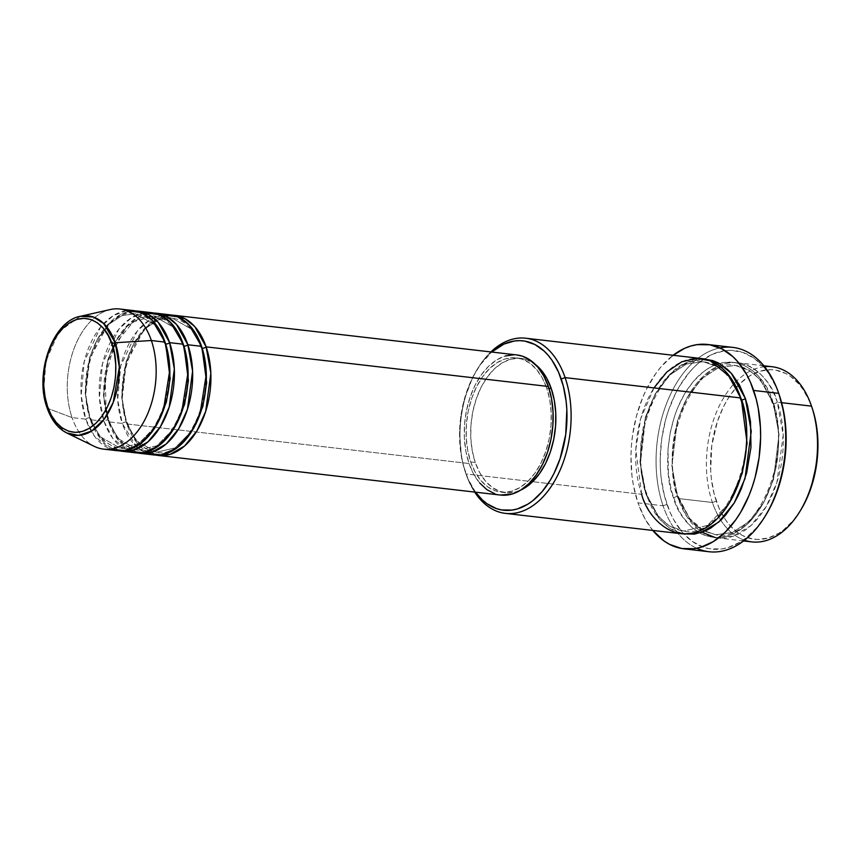 <?xml version="1.0" encoding="UTF-8"?>
<svg xmlns="http://www.w3.org/2000/svg" width="861" height="861" viewBox="0 0 861 861"><rect width="100%" height="100%" fill="white"/><g stroke="black" fill="none" stroke-linecap="round" stroke-linejoin="round"><path stroke-width="0.65" stroke-dasharray="4.3 3.23" d="M80.245 316.331L58.978 331.657L46.01 360.856L43.825 388.849L47.689 408.405A60.087 37.486 96.6 0 1 80.245 316.331M516.815 354.936A70.537 44.008 -83.4 0 0 473.109 389.43A70.537 44.008 -83.4 0 0 469.062 463.541L126.825 423.946A70.537 44.008 96.6 0 0 156.099 455.114L136.813 442.619L126.825 423.946A2.938 1.399 161.1 0 0 127.32 422.729A2.938 1.399 161.1 0 0 126.19 422.073L136.415 440.746L156.422 452.283L175.149 447.871L192.434 430.263L175.149 447.871L156.422 452.283L136.415 440.746L126.19 422.073A2.938 1.399 161.1 0 0 122.262 423.418L136.286 446.428M138.395 448.247L147.059 453.284M201.56 346.337A2.938 1.399 161.1 0 0 201.065 347.553A2.938 1.399 161.1 0 0 202.184 348.21A2.938 1.399 -18.9 0 1 201.065 347.553A2.938 1.399 -18.9 0 1 201.56 346.337M170.015 314.814A70.537 44.008 -83.4 0 0 126.319 349.297A70.537 44.008 -83.4 0 0 122.262 423.418L108.572 421.825A70.537 44.008 96.6 0 0 137.846 452.994L118.56 440.509L108.572 421.825A2.938 1.399 161.1 0 0 109.067 420.609A2.938 1.399 161.1 0 0 107.937 419.964L118.161 438.636L138.169 450.174L156.896 445.761L174.191 428.154L156.896 445.761L138.169 450.174L118.161 438.636L107.937 419.964A2.938 1.399 161.1 0 0 104.009 421.298L112.673 438.26L128.806 451.175M183.307 344.228A2.938 1.399 161.1 0 0 182.812 345.444A2.938 1.399 161.1 0 0 183.942 346.1A2.938 1.399 -18.9 0 1 182.812 345.444A2.938 1.399 -18.9 0 1 183.307 344.228M151.762 312.694A70.537 44.008 -83.4 0 0 108.066 347.187A70.537 44.008 -83.4 0 0 104.009 421.298L90.319 419.716A70.537 44.008 96.6 0 0 119.593 450.884L100.306 438.389L90.319 419.716A2.938 1.399 161.1 0 0 90.814 418.5A2.938 1.399 161.1 0 0 89.684 417.843L99.908 436.516L119.916 448.064L138.643 443.641L155.938 426.044L138.643 443.641L119.916 448.064L99.908 436.516L89.684 417.843A2.938 1.399 161.1 0 0 85.756 419.189L94.419 436.15L110.552 449.065M165.054 342.118A2.938 1.399 161.1 0 0 164.559 343.335A2.938 1.399 161.1 0 0 165.689 343.98A2.938 1.399 -18.9 0 1 164.559 343.335A2.938 1.399 -18.9 0 1 165.054 342.118M800.472 510.498L793.121 520.636L783.725 529.763L778.731 533.271L768.356 537.964L757.831 539.46L752.632 538.975L742.623 535.596L737.909 532.722L729.278 524.758L725.446 519.743L718.946 507.872L714.178 493.966L711.337 478.533L710.68 470.44L711.789 445.546L717.417 421.438L723.455 406.833L727.082 400.182L731.064 394.058L739.943 383.608L749.759 375.88L760.123 371.188L770.66 369.692L775.858 370.176L785.867 373.556L790.581 376.429L799.212 384.393L803.033 389.409L809.544 401.28L812.149 408.006A85.228 53.167 -83.4 0 0 739.943 383.608A85.228 53.167 -83.4 0 0 716.33 501.145L712.402 502.48A88.166 55.007 96.6 0 1 736.941 380.777A88.166 55.007 96.6 0 1 764.59 366.678M465.984 473.97L465.36 472.097A85.228 53.167 96.6 0 1 465.209 471.645A85.228 53.167 96.6 0 1 477.005 369.66A85.228 53.167 96.6 0 1 491.728 352.041L480.094 365.01L472.485 377.785L464.09 400.214L460.818 416.509L459.559 433.148L461.539 457.363L463.207 464.918L467.975 478.834L475.509 492.169A85.228 53.167 96.6 0 1 465.36 472.097L465.984 473.97A88.166 55.007 96.6 0 1 490.878 351.934A88.166 55.007 -83.4 0 0 478.038 368.002A88.166 55.007 -83.4 0 0 465.833 473.496A88.166 55.007 -83.4 0 0 465.984 473.97L532.679 481.686L465.984 473.97A88.166 55.007 -83.4 0 0 474.659 492.072A88.166 55.007 96.6 0 1 465.984 473.97M778.721 393.359L779.087 394.456L778.721 393.359M765.655 515.395L757.034 527.276L746.024 537.974L740.159 542.086L727.997 547.585L721.819 548.941L709.561 548.78L703.598 547.262L692.298 541.44L682.181 532.109L673.636 519.603L670.062 512.306L664.477 496.001L661.151 477.92L660.376 468.416L660.204 458.752L661.678 439.239L665.521 420.136L668.276 410.977L675.358 393.843L679.609 386.051L689.317 372.372L694.687 366.614L700.327 361.663L712.219 354.355L724.532 350.707L730.698 350.309L742.752 352.386L754.053 358.198L764.17 367.539L768.658 373.426L776.278 387.332L779.345 395.231A99.919 62.336 -83.4 0 0 704.104 358.908A99.919 62.336 -83.4 0 0 667.006 504.417L663.067 505.762A102.857 64.177 96.6 0 1 719.936 347.93M702.07 532.259L686.863 516.643L678.177 498.519A2.938 1.399 161.1 0 0 678.672 497.303A2.938 1.399 161.1 0 0 677.542 496.657L690.436 520.195L701.414 529.741L715.663 534.746L732.431 532.507L749.382 521.411L763.739 502.533L773.533 479.297L779.033 434.547L773.372 403.518A2.938 1.399 161.1 0 0 777.3 402.184L783.198 434.977L776.934 482.311L766.215 506.559L750.727 525.77L732.765 536.381L715.33 537.598M677.542 496.657A2.938 1.399 161.1 0 0 673.614 497.992C678.974 521.411 711.283 557.896 748.306 523.24C784.651 486.583 782.079 421.19 772.737 401.656A2.938 1.399 161.1 0 0 772.242 402.862A2.938 1.399 161.1 0 0 773.372 403.518L779.033 434.547L773.533 479.297L763.739 502.533L749.382 521.411L732.431 532.507L715.663 534.746L701.414 529.741L690.436 520.195L677.542 496.657L671.881 465.629L677.381 420.878L687.164 397.642L701.532 378.765L718.472 367.669L735.251 365.43L749.5 370.434L760.478 379.981L773.372 403.518A2.938 1.399 -18.9 0 1 772.242 402.862A2.938 1.399 -18.9 0 1 772.737 401.656L766.882 388.257L759.348 377.226L755.032 372.727L745.54 366.011L735.186 362.513L724.37 362.363L713.511 365.581L708.194 368.422L703.017 372.038L693.299 381.477L684.732 393.552L677.639 407.78L674.733 415.54L670.353 431.974L667.996 449.087L668.448 474.605L671.386 490.566L676.315 504.955L679.469 511.391L683.042 517.235L691.308 526.91L700.811 533.637L705.902 535.8L716.535 537.63L727.427 536.091L732.84 534.068L743.334 527.61L748.306 523.24L753.052 518.161L761.619 506.096L765.364 499.219L771.607 484.108L775.998 467.674L777.429 459.161L778.731 441.951L777.903 425.033L774.965 409.083L772.737 401.656C767.377 378.237 735.068 341.752 698.034 376.408C661.7 413.065 664.272 478.458 673.614 497.992A2.938 1.399 -18.9 0 1 677.542 496.657A2.938 1.399 -18.9 0 1 678.672 497.303A2.938 1.399 -18.9 0 1 678.177 498.519A88.166 55.007 96.6 0 1 683.247 405.875A88.166 55.007 96.6 0 1 737.877 362.772A88.166 55.007 96.6 0 1 777.3 402.184L781.616 402.679L777.3 402.184A88.166 55.007 96.6 0 1 772.231 494.827A88.166 55.007 96.6 0 1 717.6 537.931A88.166 55.007 96.6 0 1 678.177 498.519L712.402 502.48L678.177 498.519C668.825 478.985 666.263 413.592 702.598 376.935C739.631 342.28 771.94 378.765 777.3 402.184A2.938 1.399 -18.9 0 1 773.372 403.518L760.478 379.981L749.5 370.434L735.251 365.43L718.472 367.669L701.532 378.765L687.164 397.642L677.381 420.878L671.881 465.629L677.542 496.657M740.794 397.954A2.938 1.399 161.1 0 0 740.299 399.17A2.938 1.399 161.1 0 0 741.429 399.827A2.938 1.399 -18.9 0 1 740.299 399.17A2.938 1.399 -18.9 0 1 740.794 397.954M683.386 533.895L669.546 528.18L658.891 518.376L646.234 494.827A2.938 1.399 161.1 0 0 646.729 493.611A2.938 1.399 161.1 0 0 645.599 492.955L658.493 516.503L669.471 526.049L683.72 531.054L707.419 525.436L729.267 503.082L707.419 525.436L683.72 531.054L669.471 526.049L658.493 516.503L645.599 492.955A2.938 1.399 161.1 0 0 641.671 494.3L532.679 481.686L641.671 494.3A88.166 55.007 -83.4 0 0 681.094 533.712M133.509 310.584A70.537 44.008 -83.4 0 0 89.813 345.067A70.537 44.008 -83.4 0 0 85.756 419.189A2.938 1.399 -18.9 0 1 89.684 417.843A2.938 1.399 -18.9 0 1 90.814 418.5A2.938 1.399 -18.9 0 1 90.319 419.716L104.009 421.298A2.938 1.399 -18.9 0 1 107.937 419.964A2.938 1.399 -18.9 0 1 109.067 420.609A2.938 1.399 -18.9 0 1 108.572 421.825A70.537 44.008 96.6 0 1 111.941 349.308A70.537 44.008 96.6 0 1 154.033 313.06L140.278 315.998L126.718 325.964L107.937 360.834L103.912 396.835L108.572 421.825L122.262 423.418A70.537 44.008 -83.4 0 0 153.807 454.942M163.073 314.878L149.739 319.861L137.179 331.194L120.734 365.785L117.688 399.752L122.262 423.418A2.938 1.399 -18.9 0 1 126.19 422.073A2.938 1.399 -18.9 0 1 127.32 422.729A2.938 1.399 -18.9 0 1 126.825 423.946A70.537 44.008 96.6 0 1 130.194 351.417A70.537 44.008 96.6 0 1 172.286 315.169L158.532 318.107L144.971 328.073L126.19 362.944L122.165 398.955L126.825 423.946L469.062 463.541L465.898 451.347L464.38 438.131L464.563 424.419L466.447 410.729L469.955 397.578L474.96 385.491L481.245 374.922L488.596 366.269L496.722 359.887L505.299 355.991M475.272 462.465L470.709 461.937A67.599 42.167 96.6 0 1 474.594 390.905A67.599 42.167 96.6 0 1 516.482 357.864A67.599 42.167 96.6 0 1 546.703 388.074L548.974 388.333L546.703 388.074A67.599 42.167 96.6 0 1 542.817 459.107A67.599 42.167 96.6 0 1 500.941 492.148A67.599 42.167 96.6 0 1 470.709 461.937L475.272 462.465L472.248 450.777L470.795 438.12L470.967 424.968L472.775 411.849L476.133 399.256L480.922 387.665L486.96 377.538L493.999 369.251L501.78 363.127L510.003 359.403L518.354 358.219L526.512 359.618L535.348 364.429A67.599 42.167 -83.4 0 0 521.045 358.391A67.599 42.167 -83.4 0 0 479.157 391.443A67.599 42.167 -83.4 0 0 475.272 462.465A67.599 42.167 -83.4 0 0 505.504 492.675A67.599 42.167 -83.4 0 0 520.808 490.06L516.535 491.663L508.184 492.847L500.026 491.448L492.384 487.509L485.539 481.191L479.76 472.732L475.272 462.465M701.371 358.542A88.166 55.007 -83.4 0 0 646.74 401.656A88.166 55.007 -83.4 0 0 641.671 494.3A2.938 1.399 -18.9 0 1 645.599 492.955A2.938 1.399 -18.9 0 1 646.729 493.611A2.938 1.399 -18.9 0 1 646.234 494.827L644.006 487.401L641.068 471.441L640.616 445.923L642.973 428.8L644.921 420.459L650.259 404.616L657.352 390.388L661.474 384.049L665.919 378.313L675.637 368.874L680.814 365.247L691.544 360.393L703.641 358.886L686.411 362.287L669.331 374.567L655.113 394.36L645.556 418.166L640.401 463.422L646.234 494.827L652.089 508.227L655.662 514.06L659.623 519.258L668.556 527.492L673.431 530.473L683.785 533.971M732.722 347.381A102.857 64.177 -83.4 0 0 668.986 397.674A102.857 64.177 -83.4 0 0 663.067 505.762L637.969 502.856A102.857 64.177 96.6 0 1 673.098 355.27L660.947 366.926L655.748 373.609L646.579 389.032L642.672 397.61L636.44 416.1L632.491 435.763L631.425 445.794L630.973 455.846L631.952 475.573L633.362 485.066L637.969 502.856L663.067 505.762A102.857 64.177 -83.4 0 0 709.066 551.74M772.091 366.732A88.166 55.007 -83.4 0 0 736.941 380.777A88.166 55.007 -83.4 0 0 712.402 502.48A88.166 55.007 -83.4 0 0 751.825 541.892M110.283 309.54A70.537 44.008 -83.4 0 0 72.066 417.607L47.689 408.405L72.066 417.607A70.537 44.008 96.6 0 1 76.123 343.485A70.537 44.008 96.6 0 1 119.819 309.002M126.567 310.66L113.232 315.643L100.683 326.976L84.227 361.566L81.182 395.533L85.756 419.189L72.066 417.607L85.756 419.189A70.537 44.008 -83.4 0 0 117.3 450.712M90.319 419.716A70.537 44.008 96.6 0 1 93.688 347.198A70.537 44.008 96.6 0 1 135.78 310.95L122.025 313.878L108.464 323.854L89.684 358.725L85.659 394.725L90.319 419.716M144.82 312.769L131.485 317.752L118.926 329.085L102.481 363.676L99.435 397.642L104.009 421.298A70.537 44.008 -83.4 0 0 135.554 452.832M103.611 449.13A70.537 44.008 96.6 0 1 72.066 417.607A70.537 44.008 -83.4 0 0 94.441 446.428M652.821 530.441A102.857 64.177 96.6 0 1 637.969 502.856L644.803 518.483L652.821 530.441M514.017 354.764L516.632 354.915M500.413 495.053L494.892 493.784M479.771 483.086L473.744 474.26L469.062 463.541A70.537 44.008 -83.4 0 0 500.596 495.075M546.703 388.074L542.215 377.807L536.435 369.347L529.59 363.03L521.949 359.091L513.791 357.692L505.439 358.876L497.217 362.599L489.435 368.723L482.397 377.01L476.359 387.138L471.57 398.729L468.212 411.321L466.404 424.441L466.231 437.582L467.684 450.249L470.709 461.937L475.197 472.205L480.976 480.664L487.821 486.982L495.462 490.921L503.62 492.32L511.972 491.136L520.195 487.412L527.976 481.288L535.025 473.001L541.052 462.874L545.842 451.282L549.2 438.69L551.008 425.571L551.191 412.43L549.738 399.762L546.703 388.074M741.267 399.364L728.352 376.063L717.439 366.657L703.308 361.728L686.529 363.977L669.589 375.062L655.221 393.94L645.438 417.187L639.938 461.926L645.599 492.955L639.938 461.926L645.438 417.187L655.221 393.94L669.589 375.062L686.529 363.977L703.308 361.728L717.557 366.732L728.535 376.279L741.429 399.827M653.983 387.913L640.67 418.79L635.795 449.733L641.671 494.3M696.753 548.285A102.857 64.177 96.6 0 1 663.067 505.762L667.006 504.417A99.919 62.336 -83.4 0 0 765.687 515.33M744.507 540.224A88.166 55.007 96.6 0 1 712.402 502.48L716.33 501.145A85.228 53.167 -83.4 0 0 723.767 517.149A85.228 53.167 -83.4 0 0 800.504 510.444M165.495 343.431L155.249 325.06L135.457 313.77L122.154 315.546L108.712 324.349L97.315 339.32L89.555 357.756L85.196 393.24L89.684 417.843L85.196 393.24L89.555 357.756L97.315 339.32L108.712 324.349L122.154 315.546L135.457 313.77L155.464 325.307L165.689 343.98M183.748 345.541L173.502 327.169L153.71 315.879L140.408 317.666L126.965 326.459L115.568 341.43L107.808 359.866L103.449 395.35L107.937 419.964L103.449 395.35L107.808 359.866L115.568 341.43L126.965 326.459L140.408 317.666L153.71 315.879L173.718 327.428L183.942 346.1M202.001 347.661L191.755 329.279L171.963 317.989L158.65 319.775L145.218 328.568L133.821 343.539L126.061 361.975L121.702 397.459L126.19 422.073L121.702 397.459L126.061 361.975L133.821 343.539L145.218 328.568L158.65 319.775L171.963 317.989L191.971 329.537L202.184 348.21M47.086 407.866A2.938 1.399 161.1 0 0 47.689 408.405L54.447 421.998L66.749 432.954M127.32 422.729C133.982 440.66 143.679 450.507 156.422 452.283C187.45 459.387 218.328 391.228 201.065 347.553C194.403 329.623 184.706 319.765 171.963 317.989C140.935 310.886 110.047 379.055 127.32 422.729M107.27 414.571L109.067 420.609C115.729 438.55 125.426 448.398 138.169 450.174C169.197 457.277 200.086 389.118 182.812 345.444C176.15 327.503 166.453 317.655 153.71 315.879L133.283 321.874L115.503 343.485M90.814 418.5C97.476 436.43 107.173 446.289 119.916 448.064C150.944 455.168 181.832 386.998 164.559 343.335C157.897 325.393 148.2 315.546 135.457 313.77C104.429 306.667 73.54 374.826 90.814 418.5M478.038 368.002L477.005 369.66M465.833 473.496L465.209 471.645M678.672 497.303L689.596 518.397L704.492 531.323L715.663 534.746C755.323 543.549 793.896 457.837 772.242 402.873C763.868 380.228 751.545 367.744 735.251 365.43C695.591 356.626 657.008 442.339 678.672 497.303M740.299 399.17C761.963 454.134 723.38 539.847 683.72 531.054C667.426 528.74 655.103 516.256 646.729 493.611C625.064 438.647 663.648 352.935 703.308 361.728C719.602 364.052 731.925 376.526 740.299 399.17M521.045 358.391L516.482 357.864M763.858 365.774L737.877 362.772M743.592 540.945L717.6 537.931M505.504 492.675L500.941 492.148M113.221 348.21L105.15 378.313L106.129 409.449"/><path stroke-width="1.29" d="M110.552 449.065L124.479 450.615L139.665 444.276L153.452 429.897L163.418 410.17L169.821 369.982L165.054 342.118A70.537 44.008 -83.4 0 0 133.509 310.584L119.819 309.002A70.537 44.008 96.6 0 1 151.364 340.525L115.245 342.732A2.938 1.399 161.1 0 0 111.962 344.088C118.022 356.777 119.701 399.246 96.098 423.042C72.055 445.546 51.068 421.858 47.592 406.65C41.522 393.961 39.854 351.503 63.445 327.697C87.499 305.192 108.475 328.891 111.962 344.088A2.938 1.399 -18.9 0 1 115.245 342.732L103.707 323.521L93.386 317.02L80.245 316.331A60.087 37.486 96.6 0 1 115.245 342.732L151.364 340.525A70.537 44.008 -83.4 0 0 110.283 309.54L80.245 316.331C52.51 321.153 34.279 373.825 47.086 407.866A2.938 1.399 -18.9 0 1 47.592 406.65L45.02 396.749L43.793 386.029L43.943 374.89L45.472 363.783L48.324 353.107L52.381 343.291L57.483 334.714L63.445 327.697L70.042 322.509L77.006 319.356L84.087 318.355L90.986 319.539L97.465 322.875L103.266 328.224L108.152 335.392L111.962 344.088L114.524 353.989L115.751 364.72L115.6 375.848L114.072 386.966L111.23 397.631L107.173 407.447L102.061 416.024L96.098 423.042L89.501 428.229L82.538 431.393L75.467 432.394L68.557 431.2L62.078 427.863L56.288 422.514L51.391 415.357L47.592 406.65A2.938 1.399 161.1 0 0 47.086 407.866C51.316 420.028 57.87 428.391 66.749 432.954A60.087 37.486 96.6 0 1 47.689 408.405A2.938 1.399 -18.9 0 1 47.086 407.866M202.184 348.21A2.938 1.399 161.1 0 0 206.123 346.865L210.848 373.243L205.714 411.321L197.018 430.758L184.502 446.052L170.047 454.36L156.099 455.114A70.537 44.008 96.6 0 0 158.359 455.469A70.537 44.008 96.6 0 0 202.066 420.986A70.537 44.008 96.6 0 0 206.123 346.865L548.36 386.471A70.537 44.008 -83.4 0 0 516.815 354.936L174.579 315.341A70.537 44.008 96.6 0 1 206.123 346.865A2.938 1.399 -18.9 0 1 202.184 348.21L206.683 382.628L202.83 406.532L192.434 430.263L202.83 406.532L206.683 382.628L202.001 347.661M136.286 446.428L138.395 448.247M147.059 453.284L160.985 454.834L176.171 448.495L189.958 434.116L199.924 414.389L206.328 374.201L201.56 346.337A70.537 44.008 -83.4 0 0 170.015 314.814L156.325 313.221A70.537 44.008 96.6 0 1 187.87 344.755L192.595 371.134L187.461 409.201L178.765 428.649L166.248 443.942L151.794 452.251L137.846 452.994A70.537 44.008 96.6 0 0 140.117 453.36A70.537 44.008 96.6 0 0 183.813 418.866A70.537 44.008 96.6 0 0 187.87 344.755L201.56 346.337L187.87 344.755A2.938 1.399 -18.9 0 1 183.942 346.1A2.938 1.399 161.1 0 0 187.87 344.755L176.527 324.489L166.722 316.568L154.033 313.06A70.537 44.008 96.6 0 1 156.325 313.221M174.191 428.154L184.588 404.412L188.43 380.519L183.942 346.1L188.43 380.519L184.588 404.412L174.191 428.154M128.806 451.175L142.732 452.725L157.918 446.385L171.705 432.007L181.671 412.279L188.075 372.092L183.307 344.228A70.537 44.008 -83.4 0 0 151.762 312.694L138.072 311.112A70.537 44.008 96.6 0 1 169.617 342.646L174.342 369.025L169.208 407.092L160.512 426.539L147.995 441.822L133.552 450.142L119.593 450.884A70.537 44.008 96.6 0 0 121.864 451.239A70.537 44.008 96.6 0 0 165.56 416.756A70.537 44.008 96.6 0 0 169.617 342.646L183.307 344.228L169.617 342.646A2.938 1.399 -18.9 0 1 165.689 343.98A2.938 1.399 161.1 0 0 169.617 342.646L158.273 322.369L148.469 314.448L135.78 310.95A70.537 44.008 96.6 0 1 138.072 311.112M155.938 426.044L166.334 402.302L170.177 378.409L165.689 343.98L170.177 378.409L166.334 402.302L155.938 426.044M764.59 366.678A88.166 55.007 96.6 0 1 811.525 406.144A88.166 55.007 -83.4 0 0 772.091 366.732L763.858 365.774M641.671 494.3C647.031 517.709 679.34 554.193 716.374 519.549C752.708 482.892 750.135 417.499 740.794 397.954L565.117 377.624L561.178 378.969A85.228 53.167 96.6 0 1 544.938 488.122A85.228 53.167 96.6 0 1 475.509 492.169L482.472 500.058L486.939 503.685L496.571 508.647L501.662 509.938L512.112 510.078L517.386 508.926L527.75 504.223L532.755 500.725L542.15 491.599L550.427 479.932L554.053 473.281L560.091 458.676L565.72 434.557L566.829 409.675L566.172 401.57L563.331 386.148L558.574 372.232L552.062 360.372L548.231 355.356L544.066 351.008L534.896 344.518L524.887 341.128L519.689 340.655L514.426 340.988L503.922 344.099L491.728 352.041A85.228 53.167 96.6 0 1 561.178 378.969L565.117 377.624A88.166 55.007 -83.4 0 0 490.878 351.934A88.166 55.007 96.6 0 1 525.684 338.212A88.166 55.007 96.6 0 1 565.117 377.624L740.794 397.954A88.166 55.007 -83.4 0 0 701.371 358.542L525.684 338.212M779.345 395.231L783.822 412.505L785.2 421.729L786.147 440.897L784.672 460.409L780.83 479.512L778.064 488.671L770.993 505.805L765.655 515.395M719.936 347.93A102.857 64.177 96.6 0 1 778.721 393.359A102.857 64.177 -83.4 0 0 732.722 347.381L707.624 344.475A102.857 64.177 96.6 0 1 753.623 390.453L778.721 393.359L753.623 390.453A102.857 64.177 96.6 0 1 747.703 498.541A102.857 64.177 96.6 0 1 683.968 548.834A102.857 64.177 96.6 0 1 652.821 530.441L664.014 540.966L669.697 544.432L681.783 548.522L694.396 548.683L700.757 547.295L713.274 541.623L725.123 532.313L735.843 519.7L740.643 512.306L748.919 495.699L752.299 486.648L755.151 477.209L759.101 457.546L760.618 437.463L760.435 427.508L758.229 408.243L756.216 399.117L750.469 382.327L746.788 374.826L737.995 361.954L732.969 356.712L721.895 348.877L709.808 344.787L697.195 344.626L690.834 346.014L684.517 348.371L672.28 355.905M715.33 537.598L702.07 532.259M741.429 399.827L747.09 443.124L742.29 473.173L729.267 503.082L742.29 473.173L747.09 443.124L741.429 399.827A2.938 1.399 161.1 0 0 745.357 398.482L751.255 431.286L744.991 478.608L734.272 502.867L718.784 522.067L700.822 532.679L683.386 533.895L694.601 534.111L705.46 530.893L710.777 528.062L720.937 520.076L725.672 514.996L734.239 502.932L737.985 496.044L741.332 488.693L746.67 472.85L750.975 447.386L750.523 421.868L747.585 405.908L745.357 398.482A2.938 1.399 -18.9 0 1 741.429 399.827L741.267 399.364M516.632 354.915L522.53 356.228L530.505 360.328L537.641 366.926L543.668 375.751L548.36 386.471L206.123 346.865L194.78 326.599L184.975 318.678L172.286 315.169A70.537 44.008 96.6 0 1 174.579 315.341M551.266 388.602A67.599 42.167 -83.4 0 0 535.348 364.44L540.999 369.875L546.778 378.334L551.266 388.602L554.301 400.29L555.754 412.957L555.571 426.098L553.763 439.218L550.405 451.821L545.616 463.401L539.589 473.528L532.539 481.816L524.758 487.939L520.797 490.06A67.599 42.167 -83.4 0 0 551.266 388.602L548.974 388.333L551.266 388.602M673.098 355.27A102.857 64.177 96.6 0 1 707.624 344.475M781.616 402.679L811.525 406.144L781.616 402.679M66.749 432.954L78.512 435.386L91.729 431.017L104.063 419.329L113.2 402.464L119.324 367.206L115.245 342.732A60.087 37.486 96.6 0 1 109.175 411.257A60.087 37.486 96.6 0 1 66.749 432.954L94.441 446.428A70.537 44.008 -83.4 0 0 144.239 420.954A70.537 44.008 -83.4 0 0 151.364 340.525L165.054 342.118L151.364 340.525A70.537 44.008 96.6 0 1 147.306 414.647A70.537 44.008 96.6 0 1 103.611 449.13L117.3 450.712A70.537 44.008 -83.4 0 0 160.996 416.229A70.537 44.008 -83.4 0 0 165.054 342.118L152.311 320.346L141.032 312.554L126.567 310.66M121.864 451.239L135.554 452.832A70.537 44.008 -83.4 0 0 179.249 418.338A70.537 44.008 -83.4 0 0 183.307 344.228L170.564 322.466L159.285 314.663L144.82 312.769M812.149 408.006L814.302 415.185L817.143 430.618L817.95 446.967L816.691 463.605L811.062 487.713L805.024 502.318L800.472 510.498M743.592 540.945L751.825 541.892A88.166 55.007 -83.4 0 0 806.456 498.788A88.166 55.007 -83.4 0 0 811.525 406.144A88.166 55.007 96.6 0 1 811.686 406.607A88.166 55.007 96.6 0 1 799.471 512.112A88.166 55.007 96.6 0 1 744.507 540.224M683.968 548.834L709.066 551.74A102.857 64.177 -83.4 0 0 772.801 501.446A102.857 64.177 -83.4 0 0 778.721 393.359A102.857 64.177 96.6 0 1 778.904 393.907A102.857 64.177 96.6 0 1 764.665 516.987A102.857 64.177 96.6 0 1 696.753 548.285M703.641 358.886L713.069 360.684L718.16 362.847L727.653 369.563L731.968 374.051L739.502 385.082L745.357 398.482L731.344 373.34L719.279 363.439L703.641 358.886M505.418 513.382A88.166 55.007 96.6 0 1 474.659 492.072A88.166 55.007 -83.4 0 0 547.23 491.932A88.166 55.007 -83.4 0 0 565.117 377.624A88.166 55.007 96.6 0 1 560.048 470.267A88.166 55.007 96.6 0 1 505.418 513.382L681.094 533.712A88.166 55.007 -83.4 0 0 735.724 490.598A88.166 55.007 -83.4 0 0 740.794 397.954L730.085 376.914L710.207 360.77L696.678 358.327L681.74 361.814L666.92 371.93L653.983 387.913M505.299 355.991L514.017 354.764M158.359 455.469L500.596 495.075A70.537 44.008 -83.4 0 0 544.303 460.581A70.537 44.008 -83.4 0 0 548.36 386.471L551.514 398.665L553.031 411.881L552.848 425.592L550.965 439.282L547.456 452.434L542.462 464.52L536.166 475.089L528.815 483.742L520.69 490.124L512.112 494.02L500.413 495.053M494.892 493.784L486.906 489.683L479.771 483.086M140.117 453.36L153.807 454.942A70.537 44.008 -83.4 0 0 197.503 420.459A70.537 44.008 -83.4 0 0 201.56 346.337L188.817 324.575L177.538 316.773L163.073 314.878M764.665 516.987L765.687 515.33A99.919 62.336 -83.4 0 0 779.528 395.759L778.904 393.907M799.471 512.112L800.504 510.444A85.228 53.167 -83.4 0 0 812.31 408.469L811.686 406.607M165.689 343.98L165.495 343.431M183.942 346.1L183.748 345.541M115.503 343.485L113.221 348.21M106.129 409.449L107.27 414.571"/></g></svg>
